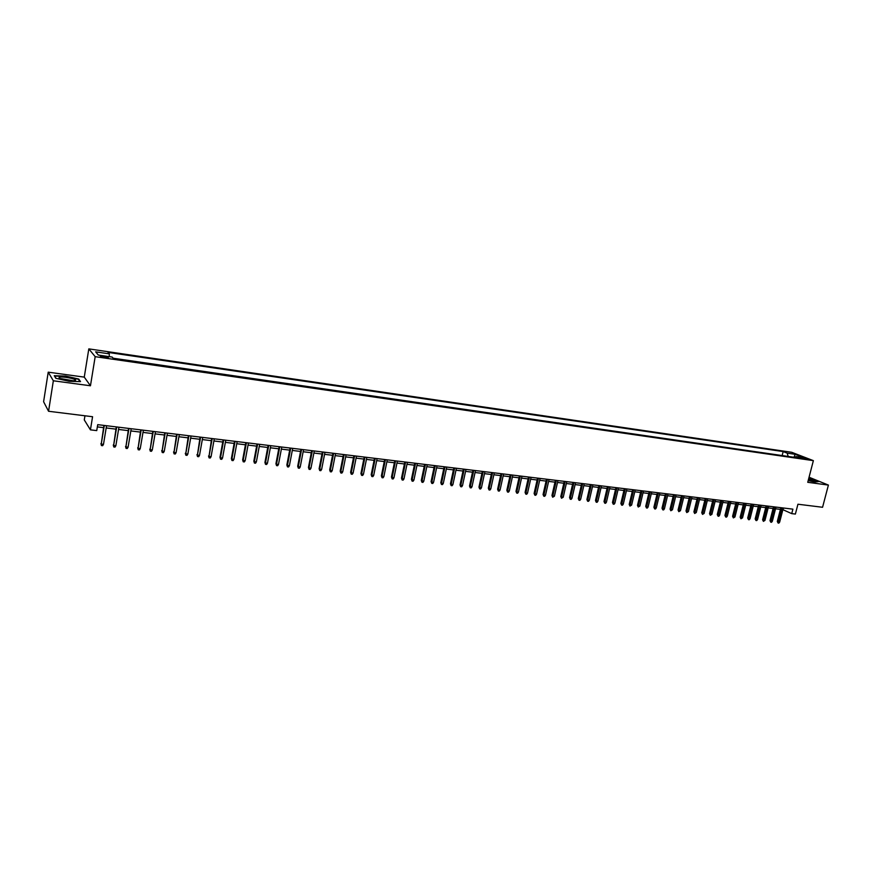 <?xml version="1.0" encoding="UTF-8"?>
<svg xmlns="http://www.w3.org/2000/svg" width="872" height="872" viewBox="0 0 872 872"><rect width="100%" height="100%" fill="white"/><g stroke="black" fill="none" stroke-linecap="round" stroke-linejoin="round"><path stroke-width="1.31" d="M104.902 357.596C107.703 357.945 108.771 357.858 108.139 357.335L103.724 356.223C100.923 355.874 99.844 355.961 100.487 356.485L104.902 357.596M84.955 415.781L84.279 419.923L90.426 429.852L96.738 430.605L97.719 424.653L792.899 509.15L791.732 513.63L795.384 514.066L797.934 504.223L822.569 507.275L828.4 485.083L809.063 477.235M48.222 372.17L43.6 401.741L48.559 411.268L53.345 380.781L90.459 385.773L95.179 356.67L88.813 348.876L84.268 377.118L48.222 372.17L53.345 380.781M95.179 356.67L813.369 460.645L791.722 452.296L88.813 348.876M803.134 457.898L800.529 457.767L807.799 459.217L803.134 457.898L802.949 458.618M788.19 456.438L787.165 453.135L783.165 451.576L108.019 352.397L109.305 353.858L95.648 351.852L98.318 355.057L112.139 357.073L113.469 358.577L800.125 458.171L795.994 456.568L794.959 457.418M787.165 453.135L795.122 454.301L803.995 457.724L795.994 456.568M783.22 455.718L113.142 358.207M90.426 429.852L92.574 416.729L48.559 411.268M813.369 460.645L807.745 482.303L828.4 485.083M782.871 509.673L791.732 513.63M97.348 426.899L103.55 427.64M106.188 427.956L115.922 429.133M118.559 429.46L128.195 430.615M130.833 430.942L140.37 432.087M142.997 432.403L152.436 433.548M155.063 433.864L164.394 434.986M167.032 435.313L176.264 436.425M178.891 436.741L188.036 437.842M190.652 438.158L199.699 439.259M202.326 439.575L211.275 440.654M213.891 440.97L222.752 442.039M225.368 442.355L234.132 443.412M236.759 443.728L245.424 444.775M248.04 445.091L256.63 446.126M259.246 446.442L267.737 447.467M270.353 447.783L278.757 448.797M281.373 449.113L289.689 450.115M292.294 450.432L300.535 451.434M303.14 451.74L311.293 452.732M313.898 453.048L321.964 454.018M324.569 454.334L332.559 455.293M335.153 455.609L343.067 456.568M345.661 456.884L353.487 457.822M356.081 458.138L363.831 459.075M366.425 459.391L374.099 460.318M376.682 460.623L384.28 461.539M386.863 461.855L394.384 462.76M396.967 463.076L404.412 463.969M406.984 464.286L414.363 465.179M416.936 465.485L424.239 466.367M426.811 466.684L434.038 467.555M436.6 467.861L443.761 468.722M446.322 469.038L453.407 469.888M455.98 470.204L462.988 471.043M465.55 471.36L472.504 472.199M475.066 472.504L481.944 473.333M484.494 473.649L491.307 474.466M493.857 474.771L500.604 475.589M503.155 475.894L509.837 476.701M512.387 477.017L519.004 477.812M521.543 478.118L528.094 478.913M530.634 479.219L537.119 480.003M539.659 480.309L546.09 481.082M548.619 481.388L554.984 482.162M557.513 482.467L563.824 483.219M566.353 483.524L572.588 484.287M575.117 484.592L581.297 485.333M583.826 485.639L589.952 486.38M592.47 486.685L598.53 487.415M601.048 487.721L607.054 488.44M609.572 488.745L615.523 489.465M618.03 489.77L623.927 490.478M626.434 490.783L632.276 491.492M634.772 491.797L640.56 492.495M643.056 492.789L648.79 493.487M651.286 493.781L656.965 494.468M659.45 494.773L665.074 495.449M667.571 495.754L673.14 496.43M675.626 496.724L681.141 497.389M683.626 497.694L689.098 498.348M691.572 498.653L696.99 499.307M699.464 499.602L704.838 500.256M707.312 500.55L712.631 501.193M715.095 501.487L720.359 502.13M722.823 502.425L728.044 503.057M730.507 503.351L735.685 503.972M738.137 504.278L743.271 504.888M745.724 505.193L750.803 505.804M753.245 506.098L758.28 506.708M760.733 507.003L765.714 507.602M768.156 507.896L773.093 508.496M775.535 508.79L780.429 509.379M783.514 508.016L783.078 509.706M782.206 455.315L783.165 451.576M109.305 353.858L109.283 356.659M794.021 457.277L795.122 454.301M808.191 480.581L814.731 482.042L818.318 481.627L808.791 478.303M90.459 385.773L84.268 377.118M55.841 378.295L69.095 381.293L80.529 381.642L78.731 379.037L65.716 376.094L54.26 375.701L55.841 378.295M78.633 379.68L78.731 379.037M780.865 507.689L777.323 521.467L778.358 521.957L781.988 507.831M779.666 522.11L778.849 523.124L778.118 523.037L778.358 521.957L779.666 522.11L783.307 507.984M778.118 523.037L777.323 521.467M808.246 480.374L814.121 481.039L808.638 478.87M812.061 481.115L808.388 479.862M808.736 478.521L817.827 481.682M75.014 380.639L75.646 380.094C75.319 378.666 62.675 376.355 59.688 377.184C58.555 377.478 58.838 377.968 60.539 378.655C65.989 380.334 70.817 380.999 75.014 380.639M73.401 380.802L61.378 378.688M56.037 378.339L54.631 376.039L65.727 376.41L78.349 379.266L79.973 381.631M773.529 506.796L769.998 520.628L771.012 521.107L774.652 506.937M772.341 521.26L771.524 522.284L770.783 522.197L771.012 521.107L772.341 521.26L775.971 507.09M770.783 522.197L769.998 520.628M766.15 505.902L762.608 519.777L763.632 520.257L767.262 506.033M764.962 520.41L763.403 521.358L763.632 520.257L764.962 520.41L768.592 506.196M763.403 521.358L762.608 519.777M758.716 504.997L755.174 518.916L756.188 519.407L759.817 505.128M757.539 519.559L756.711 520.584L755.97 520.497L756.188 519.407L757.539 519.559L761.158 505.291M755.97 520.497L755.174 518.916M751.228 504.092L747.696 518.055L748.71 518.546L752.329 504.223M750.062 518.698L749.233 519.734L748.481 519.647L748.71 518.546L750.062 518.698L753.681 504.387M748.481 519.647L747.696 518.055M743.696 503.177L740.164 517.194L741.167 517.674L744.797 503.308M742.53 517.837L740.949 518.786L741.167 517.674L742.53 517.837L746.149 503.471M740.949 518.786L740.164 517.194M736.121 502.25L732.589 516.322L733.581 516.802L737.2 502.381M734.954 516.965L733.374 517.913L733.581 516.802L734.954 516.965L738.573 502.545M733.374 517.913L732.589 516.322M728.48 501.324L724.959 515.439L725.951 515.93L729.559 501.455M727.324 516.082L726.496 517.129L725.733 517.042L725.951 515.93L727.324 516.082L730.943 501.618M725.733 517.042L724.959 515.439M720.795 500.386L717.274 514.556L718.256 515.047L721.874 500.517M719.64 515.199L718.822 516.246L718.048 516.159L718.256 515.047L719.64 515.199L723.259 500.692M718.048 516.159L717.274 514.556M713.056 499.449L709.536 513.663L710.517 514.153L714.124 499.58M711.912 514.317L710.309 515.276L710.517 514.153L711.912 514.317L715.531 499.743M710.309 515.276L709.536 513.663M705.263 498.501L701.753 512.769L702.723 513.259L706.331 498.631M704.129 513.423L702.527 514.382L702.723 513.259L704.129 513.423L707.737 498.806M702.527 514.382L701.753 512.769M697.426 497.552L693.905 511.864L694.875 512.355L698.483 497.672M696.292 512.518L694.679 513.488L694.875 512.355L696.292 512.518L699.9 497.847M694.679 513.488L693.905 511.864M689.523 496.593L686.013 510.959L686.973 511.45L690.58 496.713M688.4 511.613L686.787 512.583L686.973 511.45L688.4 511.613L692.008 496.887M686.787 512.583L686.013 510.959M681.577 495.623L678.067 510.044L679.026 510.534L682.623 495.754M680.454 510.698L678.83 511.668L679.026 510.534L680.454 510.698L684.062 495.928M678.83 511.668L678.067 510.044M673.566 494.653L670.067 509.117L671.015 509.608L674.612 494.773M672.454 509.771L670.83 510.752L671.015 509.608L672.454 509.771L676.051 494.947M670.83 510.752L670.067 509.117M665.51 493.672L662.012 508.191L662.949 508.681L666.546 493.792M664.409 508.845L663.581 509.924L662.764 509.826L662.949 508.681L664.409 508.845L667.996 493.966M662.764 509.826L662.012 508.191M657.39 492.68L653.891 507.253L654.828 507.744L658.414 492.811M656.289 507.918L655.472 508.997L654.654 508.899L654.828 507.744L656.289 507.918L659.886 492.985M654.654 508.899L653.891 507.253M649.215 491.688L645.727 506.316L646.653 506.806L650.24 491.808M648.125 506.981L647.297 508.06L646.479 507.962L646.653 506.806L648.125 506.981L651.711 491.993M646.479 507.962L645.727 506.316M640.985 490.685L637.497 505.368L638.424 505.858L641.999 490.816M639.906 506.033L638.25 507.024L638.424 505.858L639.906 506.033L643.482 490.99M638.25 507.024L637.497 505.368M632.701 489.683L629.213 504.408L630.129 504.91L633.704 489.802M631.622 505.084L629.966 506.076L630.129 504.91L631.622 505.084L635.197 489.988M629.966 506.076L629.213 504.408M624.352 488.669L620.875 503.449L621.78 503.951L625.355 488.789M623.284 504.125L622.455 505.215L621.616 505.117L621.78 503.951L623.284 504.125L626.859 488.974M621.616 505.117L620.875 503.449M615.948 487.644L612.471 502.49L613.365 502.981L616.94 487.764M614.891 503.155L614.062 504.256L613.212 504.158L613.365 502.981L614.891 503.155L618.455 487.949M613.212 504.158L612.471 502.49M607.479 486.62L604.013 501.509L604.906 502.01L608.46 486.74M606.432 502.185L605.604 503.286L604.754 503.188L604.906 502.01L606.432 502.185L609.997 486.925M604.754 503.188L604.013 501.509M598.955 485.584L595.489 500.528L596.372 501.029L599.936 485.693M597.909 501.204L597.08 502.305L596.23 502.207L596.372 501.029L597.909 501.204L601.473 485.889M596.23 502.207L595.489 500.528M590.377 484.538L586.911 499.536L587.783 500.038L591.336 484.658M589.341 500.212L588.502 501.324L587.641 501.226L587.783 500.038L589.341 500.212L592.895 484.843M587.641 501.226L586.911 499.536M581.722 483.48L578.267 498.544L579.139 499.046L582.681 483.6M580.697 499.22L579.869 500.332L578.997 500.234L579.139 499.046L580.697 499.22L584.251 483.797M578.997 500.234L578.267 498.544M573.013 482.423L569.558 497.541L570.419 498.043L573.961 482.543M571.999 498.217L571.16 499.34L570.288 499.242L570.419 498.043L571.999 498.217L575.542 482.739M570.288 499.242L569.558 497.541M564.239 481.366L560.794 496.539L561.644 497.029L565.187 481.475M563.236 497.214L561.524 498.239L561.644 497.029L563.236 497.214L566.767 481.671M561.524 498.239L560.794 496.539M555.41 480.287L551.965 495.514L552.815 496.015L556.347 480.396M554.407 496.201L552.685 497.225L552.815 496.015L554.407 496.201L557.938 480.592M552.685 497.225L551.965 495.514M546.504 479.208L543.071 494.489L543.91 494.991L547.431 479.317M545.512 495.176L544.684 496.31L543.79 496.201L543.91 494.991L545.512 495.176L549.044 479.513M543.79 496.201L543.071 494.489M537.544 478.118L534.111 493.465L534.939 493.955L538.46 478.227M536.563 494.152L535.724 495.285L534.83 495.176L534.939 493.955L536.563 494.152L540.084 478.423M534.83 495.176L534.111 493.465M528.519 477.017L525.086 492.418L525.914 492.92L529.424 477.126M527.538 493.105L526.71 494.25L525.805 494.141L525.914 492.92L527.538 493.105L531.059 477.322M525.805 494.141L525.086 492.418M519.418 475.916L515.995 491.372L516.813 491.873L520.322 476.025M518.458 492.07L517.619 493.214L516.704 493.105L516.813 491.873L518.458 492.07L521.957 476.221M516.704 493.105L515.995 491.372M510.251 474.804L506.839 490.315L507.646 490.816L511.145 474.902M509.303 491.012L508.463 492.157L507.548 492.059L507.646 490.816L509.303 491.012L512.801 475.109M507.548 492.059L506.839 490.315M501.019 473.681L497.618 489.257L498.413 489.759L501.901 473.779M500.081 489.955L499.242 491.1L498.315 491.001L498.413 489.759L500.081 489.955L503.569 473.987M498.315 491.001L497.618 489.257M491.721 472.548L488.32 488.189L489.105 488.691L492.593 472.657M490.794 488.887L489.955 490.042L489.018 489.933L489.105 488.691L490.794 488.887L494.282 472.853M489.018 489.933L488.32 488.189M482.358 471.403L478.968 487.11L479.742 487.612L483.219 471.512M481.431 487.808L480.592 488.974L479.655 488.865L479.742 487.612L481.431 487.808L484.908 471.719M479.655 488.865L478.968 487.11M472.918 470.259L469.528 486.02L470.302 486.522L473.769 470.368M472.003 486.718L471.163 487.895L470.226 487.786L470.302 486.522L472.003 486.718L475.48 470.575M470.226 487.786L469.528 486.02M463.403 469.103L460.035 484.93L460.787 485.432L464.253 469.212M462.498 485.628L461.67 486.805L460.71 486.696L460.787 485.432L462.498 485.628L465.975 469.419M460.71 486.696L460.035 484.93M453.822 467.937L450.453 483.829L451.206 484.331L454.661 468.046M452.928 484.527L452.099 485.704L451.14 485.595L451.206 484.331L452.928 484.527L456.394 468.253M451.14 485.595L450.453 483.829M444.175 466.771L440.807 482.717L441.548 483.219L444.993 466.869M443.292 483.415L442.453 484.603L441.483 484.494L441.548 483.219L443.292 483.415L446.737 467.076M441.483 484.494L440.807 482.717M434.441 465.583L431.095 481.595L431.814 482.096L435.259 465.681M433.569 482.303L432.741 483.491L431.76 483.382L431.814 482.096L433.569 482.303L437.014 465.899M431.76 483.382L431.095 481.595M424.642 464.395L421.296 480.472L422.015 480.973L425.449 464.493M423.781 481.18L422.953 482.369L421.972 482.26L422.015 480.973L423.781 481.18L427.215 464.711M421.972 482.26L421.296 480.472M414.767 463.196L411.431 479.328L412.14 479.84L415.563 463.294M413.917 480.047L413.088 481.235L412.096 481.126L412.14 479.84L413.917 480.047L417.35 463.512M412.096 481.126L411.431 479.328M404.815 461.986L401.491 478.183L402.188 478.695L405.6 462.084M403.976 478.902L403.147 480.101L402.145 479.982L402.188 478.695L403.976 478.902L407.398 462.302M402.145 479.982L401.491 478.183M394.787 460.765L391.474 477.028L392.149 477.54L395.561 460.863M393.959 477.747L393.13 478.957L392.128 478.837L392.149 477.54L393.959 477.747L397.37 461.081M392.128 478.837L391.474 477.028M384.683 459.533L381.369 475.872L382.045 476.374L385.446 459.631M383.865 476.592L383.037 477.802L382.023 477.682L382.045 476.374L383.865 476.592L387.266 459.849M382.023 477.682L381.369 475.872M374.502 458.301L371.2 474.695L371.853 475.207L375.243 458.389M373.696 475.414L372.867 476.635L371.843 476.515L371.853 475.207L373.696 475.414L377.086 458.618M371.843 476.515L371.2 474.695M364.234 457.048L360.943 473.518L361.597 474.03L364.965 457.146M363.45 474.237L362.61 475.458L361.586 475.338L361.597 474.03L363.45 474.237L366.829 457.364M361.586 475.338L360.943 473.518M353.89 455.794L350.609 472.33L351.242 472.831L354.61 455.882M353.116 473.049L352.277 474.281L351.242 474.161L351.242 472.831L353.116 473.049L356.485 456.111M351.242 474.161L350.609 472.33M343.47 454.53L340.189 471.131L340.821 471.632L344.178 454.617M342.707 471.85L341.868 473.082L340.821 472.962L340.821 471.632L342.707 471.85L346.064 454.846M340.821 472.962L340.189 471.131M332.962 453.255L329.692 469.921L330.314 470.422L333.66 453.331M332.21 470.64L331.371 471.883L330.325 471.763L330.314 470.422L332.21 470.64L335.557 453.571M330.325 471.763L329.692 469.921M322.368 451.969L319.119 468.7L319.719 469.212L323.054 452.045M321.626 469.43L320.798 470.673L319.741 470.553L319.719 469.212L321.626 469.43L324.973 452.274M319.741 470.553L319.119 468.7M311.696 450.661L308.448 467.468L309.037 467.981L312.361 450.748M310.966 468.199L310.138 469.452L309.07 469.332L309.037 467.981L310.966 468.199L314.291 450.977M309.07 469.332L308.448 467.468M300.938 449.353L297.701 466.237L298.279 466.738L301.592 449.44M300.219 466.967L299.39 468.22L298.311 468.101L298.279 466.738L300.219 466.967L303.543 449.68M298.311 468.101L297.701 466.237M290.082 448.045L286.866 464.983L287.433 465.495L290.736 448.121M289.395 465.724L288.556 466.978L287.477 466.858L287.433 465.495L289.395 465.724L292.698 448.361M287.477 466.858L286.866 464.983M279.149 446.715L275.944 463.73L276.5 464.242L279.781 446.791M278.473 464.46L277.645 465.724L276.544 465.604L276.5 464.242L278.473 464.46L281.765 447.031M276.544 465.604L275.944 463.73M268.129 445.374L264.935 462.465L265.47 462.967L268.75 445.45M267.464 463.196L266.636 464.471L265.524 464.34L265.47 462.967L267.464 463.196L270.745 445.69M265.524 464.34L264.935 462.465M257.022 444.022L253.839 461.179L254.362 461.691L257.622 444.099M256.368 461.92L255.54 463.196L254.428 463.076L254.362 461.691L256.368 461.92L259.638 444.339M254.428 463.076L253.839 461.179M245.817 442.66L242.645 459.893L243.157 460.405L246.405 442.736M245.185 460.634L244.356 461.92L243.234 461.789L243.157 460.405L245.185 460.634L248.433 442.976M243.234 461.789L242.645 459.893M234.524 441.287L231.374 458.596L231.865 459.108L235.102 441.352M233.903 459.337L233.075 460.623L231.941 460.492L231.865 459.108L233.903 459.337L237.14 441.603M231.941 460.492L231.374 458.596M223.134 439.902L219.995 457.288L220.474 457.8L223.701 439.968M222.534 458.029L221.706 459.326L220.562 459.195L220.474 457.8L222.534 458.029L225.761 440.218M220.562 459.195L219.995 457.288M211.656 438.507L208.997 456.47L212.201 438.572M211.068 456.71L210.239 458.007L209.084 457.876L208.997 456.47L211.068 456.71L214.283 438.823M209.084 457.876L208.528 455.969M200.08 437.101L197.421 455.14L200.615 437.166M199.514 455.38L198.685 456.688L197.519 456.557L197.421 455.14L199.514 455.38L202.707 437.417M197.519 456.557L196.963 454.628M188.406 435.684L185.747 453.8L188.93 435.749M187.851 454.04L187.033 455.358L185.856 455.217L185.747 453.8L187.851 454.04L191.033 436M185.856 455.217L185.311 453.287M176.645 434.256L173.975 452.448L177.147 434.311M176.1 452.688L175.272 454.007L174.095 453.876L173.975 452.448L176.1 452.688L179.272 434.572M174.095 453.876L173.561 451.936M164.775 432.806L162.105 451.086L165.255 432.872M164.252 451.325L163.424 452.655L162.236 452.514L162.105 451.086L164.252 451.325L167.402 433.133M162.236 452.514L161.702 450.573M152.807 431.357L150.137 449.701L153.276 431.411M152.306 449.952L151.477 451.282L150.278 451.14L150.137 449.701L152.306 449.952L155.434 431.673M150.278 451.14L149.755 449.189M140.741 429.885L138.07 448.317L141.188 429.94M140.25 448.568L139.433 449.908L138.223 449.767L138.07 448.317L140.25 448.568L143.368 430.212M138.223 449.767L137.7 447.805M128.566 428.414L125.895 446.922L129.001 428.457M128.097 447.173L127.279 448.513L126.059 448.372L125.895 446.922L128.097 447.173L131.203 428.73M126.059 448.372L125.546 446.41M116.292 426.92L113.622 445.505L116.706 426.964M115.845 445.766L115.017 447.107L113.785 446.965L113.622 445.505L115.845 445.766L118.93 427.236M113.785 446.965L113.284 444.993M103.91 425.416L101.239 444.088L104.313 425.46M103.485 444.339L102.656 445.69L101.414 445.548L101.239 444.088L103.485 444.339L106.548 425.732M101.414 445.548L100.923 443.576M813.434 481.224L814.121 481.039M73.739 380.792L75.646 380.094"/></g></svg>
